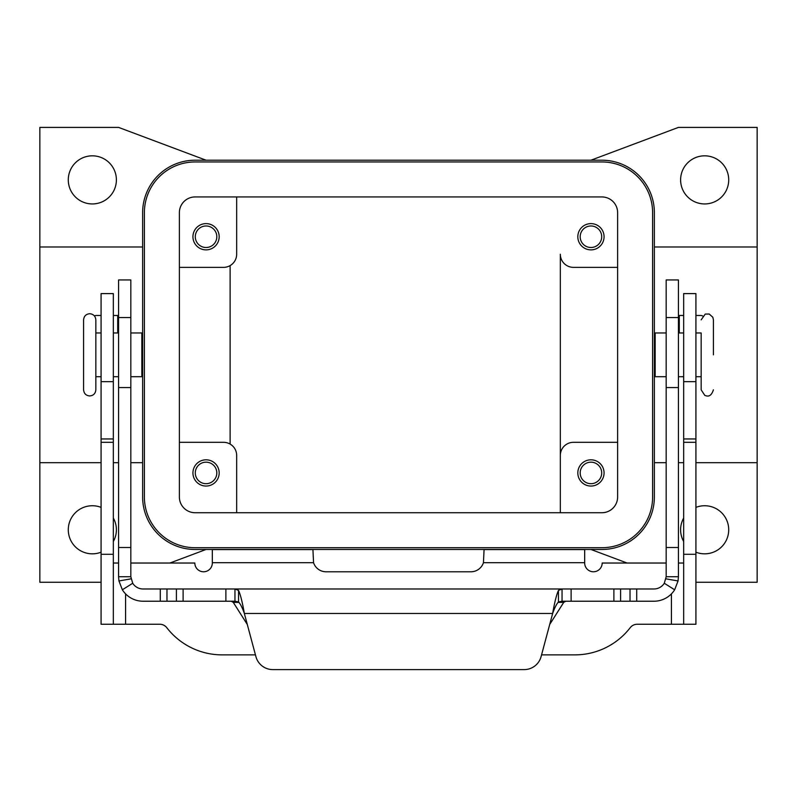 <?xml version="1.0" encoding="UTF-8"?>
<svg xmlns="http://www.w3.org/2000/svg" width="797" height="797" viewBox="0 0 797 797"><rect width="100%" height="100%" fill="white"/><g stroke="black" fill="none" stroke-linecap="round" stroke-linejoin="round"><path stroke-width="1.2" d="M695.92 332.967L701.161 332.967L701.161 389.823L701.161 376.702L695.92 376.702M713.415 354.834L713.415 319.846L713.415 354.834M83.585 319.846L83.585 354.834L83.585 319.846C83.954 316.13 85.996 314.088 89.712 313.719C93.428 314.088 95.471 316.13 95.839 319.846L95.839 389.823C95.471 393.549 93.428 395.591 89.712 395.95C85.996 395.591 83.954 393.549 83.585 389.823L83.585 354.834L83.585 389.823M101.08 381.673L101.08 624.26L113.333 624.26L113.333 293.605L101.08 293.605L101.08 381.673L113.333 381.673M68.283 179.883A24.059 24.059 0 0 1 92.332 155.823A24.059 24.059 0 0 1 116.392 179.883A24.059 24.059 0 0 1 92.332 203.942A24.059 24.059 0 0 1 68.283 179.883M113.333 518.04A24.059 24.059 0 0 1 113.333 541.532M101.08 552.191A24.059 24.059 0 0 1 68.283 529.786A24.059 24.059 0 0 1 101.08 507.38M695.92 507.38A24.059 24.059 0 0 1 728.717 529.786A24.059 24.059 0 0 1 695.92 552.191M683.667 541.532A24.059 24.059 0 0 1 683.667 518.04M728.717 179.883A24.059 24.059 0 0 1 704.668 203.942A24.059 24.059 0 0 1 680.608 179.883A24.059 24.059 0 0 1 704.668 155.823A24.059 24.059 0 0 1 728.717 179.883M666.172 332.967L655.154 332.967L655.154 376.702L666.172 376.702M130.828 332.967L141.846 332.967L141.846 376.702L130.828 376.702M601.705 236.739A10.76 10.76 0 0 0 590.946 225.979A10.76 10.76 0 0 0 580.186 236.739A10.76 10.76 0 0 0 590.946 247.498A10.76 10.76 0 0 0 601.705 236.739M577.825 236.739A13.121 13.121 0 0 1 590.946 223.618A13.121 13.121 0 0 1 604.066 236.739A13.121 13.121 0 0 1 590.946 249.869A13.121 13.121 0 0 1 577.825 236.739M195.295 472.93A10.76 10.76 0 0 0 206.054 483.689A10.76 10.76 0 0 0 216.814 472.93A10.76 10.76 0 0 0 206.054 462.17A10.76 10.76 0 0 0 195.295 472.93M219.175 472.93A13.121 13.121 0 0 1 206.054 486.05A13.121 13.121 0 0 1 192.934 472.93A13.121 13.121 0 0 1 206.054 459.809A13.121 13.121 0 0 1 219.175 472.93M195.295 236.739A10.76 10.76 0 0 0 206.054 247.498A10.76 10.76 0 0 0 216.814 236.739A10.76 10.76 0 0 0 206.054 225.979A10.76 10.76 0 0 0 195.295 236.739M219.175 236.739A13.121 13.121 0 0 1 206.054 249.869A13.121 13.121 0 0 1 192.934 236.739A13.121 13.121 0 0 1 206.054 223.618A13.121 13.121 0 0 1 219.175 236.739M580.186 472.93A10.76 10.76 0 0 0 590.946 483.689A10.76 10.76 0 0 0 601.705 472.93A10.76 10.76 0 0 0 590.946 462.17A10.76 10.76 0 0 0 580.186 472.93M577.825 472.93A13.121 13.121 0 0 1 590.946 459.809A13.121 13.121 0 0 1 604.066 472.93A13.121 13.121 0 0 1 590.946 486.05A13.121 13.121 0 0 1 577.825 472.93M130.828 563.031L194.827 563.031A8.747 8.747 0 0 0 203.574 571.778A8.747 8.747 0 0 0 212.321 563.031L212.321 549.581L312.922 549.581L313.56 562.702A13.121 13.121 0 0 0 326.043 571.778L470.957 571.778A13.121 13.121 0 0 0 483.44 562.702L484.078 549.581L584.679 549.581L584.679 562.702L483.44 562.702M142.633 246.98L39.85 246.98L39.85 462.688L101.08 462.688M113.333 462.688L118.574 462.688M130.828 462.688L142.633 462.688M39.85 246.98L39.85 127.4L118.574 127.4L206.054 160.207M101.08 582.268L39.85 582.268L39.85 462.688M206.054 549.472L169.9 563.031M590.946 160.207L678.426 127.4L757.15 127.4L757.15 246.98L654.367 246.98M757.15 246.98L757.15 462.688L695.92 462.688M683.667 462.688L678.426 462.688M666.172 462.688L654.367 462.688M757.15 462.688L757.15 582.268L695.92 582.268M654.367 212.689L654.367 496.979A52.482 52.482 0 0 1 601.884 549.472L195.116 549.472A52.482 52.482 0 0 1 142.633 496.979L142.633 212.689A52.482 52.482 0 0 1 195.116 160.207L601.884 160.207A52.482 52.482 0 0 1 654.367 212.689M627.1 563.031L590.946 549.472M230.114 265.6L230.114 444.068M617.625 442.315L573.451 442.315A13.121 13.121 0 0 0 560.331 455.436L560.331 254.243A13.121 13.121 0 0 0 573.451 267.364L617.625 267.364M179.375 442.315L223.549 442.315A13.121 13.121 0 0 1 236.669 455.436L236.669 512.73M695.92 624.26L683.667 624.26L683.667 293.605L695.92 293.605L695.92 624.26L637.162 624.26A8.747 8.747 0 0 0 630.238 627.657A69.977 69.977 0 0 1 574.846 654.875L541.562 654.875M255.438 654.875L222.154 654.875A69.977 69.977 0 0 1 166.762 627.657A8.747 8.747 0 0 0 159.838 624.26L113.333 624.26M118.574 563.031L113.333 563.031M560.331 455.436L560.331 512.73L560.331 455.436M179.375 267.364L223.549 267.364A13.121 13.121 0 0 0 236.669 254.243L236.669 196.939M666.172 563.031L602.173 563.031A8.747 8.747 0 0 1 593.426 571.778A8.747 8.747 0 0 1 584.679 563.031L584.679 562.702M683.667 563.031L678.426 563.031M652.613 212.689A50.739 50.739 0 0 0 601.884 161.95L195.116 161.95A50.739 50.739 0 0 0 144.387 212.689L144.387 496.979A50.739 50.739 0 0 0 195.116 547.718L601.884 547.718A50.739 50.739 0 0 0 652.613 496.979L652.613 212.689M179.375 496.979L179.375 212.689A15.741 15.741 0 0 1 195.116 196.939L601.884 196.939A15.741 15.741 0 0 1 617.625 212.689L617.625 496.979A15.741 15.741 0 0 1 601.884 512.73L195.116 512.73A15.741 15.741 0 0 1 179.375 496.979M130.828 576.729L130.828 279.956L118.574 279.956L118.574 576.729L130.828 576.729L132.71 583.255L122.349 589.79A24.498 24.498 0 0 0 143.071 601.227L234.956 601.227L234.956 588.983L653.929 588.983A12.244 12.244 0 0 0 664.29 583.255L666.172 576.729L666.172 279.956L678.426 279.956L678.426 576.729L678.058 580.963L674.651 589.79A24.498 24.498 0 0 1 653.929 601.227L562.044 601.227L558.448 601.944L558.448 590.418C556.515 594.701 554.582 602.383 552.65 613.471C554.582 607.932 556.515 604.086 558.448 601.944M231.22 601.227L233.282 602.373L247.299 624.489M118.574 315.473L113.333 315.473M234.956 601.227L238.552 601.944C240.485 604.086 242.418 607.932 244.35 613.471C242.418 602.383 240.485 594.701 238.552 590.418L234.956 588.983L143.071 588.983A12.244 12.244 0 0 1 132.71 583.255M122.349 589.79L118.942 580.963L118.574 576.729M272.813 669.6A17.494 17.494 0 0 1 255.917 656.638L244.35 613.471L552.65 613.471L541.083 656.638A17.494 17.494 0 0 1 524.187 669.6L272.813 669.6M94.425 315.931A4.374 4.374 0 0 1 96.377 315.473L101.08 315.473M549.701 624.489L563.718 602.373L565.78 601.227M562.044 601.227L562.044 588.983L558.448 590.418M666.172 576.729L678.426 576.729M683.667 315.473L678.426 315.473M702.575 315.931A4.374 4.374 0 0 0 700.623 315.473L695.92 315.473M101.08 442.315L113.333 442.315M101.08 554.284L113.333 554.284M313.56 562.702L212.321 562.702M125.577 593.875L125.577 624.26M101.08 438.958L113.333 438.958M671.423 624.26L671.423 593.875M695.92 554.284L683.667 554.284M695.92 442.315L683.667 442.315M695.92 438.958L683.667 438.958M695.92 381.673L683.667 381.673M678.426 317.565L666.172 317.565M118.574 317.565L130.828 317.565M117.707 332.967L117.707 315.473M238.552 601.944L238.552 590.418M225.88 601.227L225.88 588.983M131.007 578.841L118.942 580.963M160.277 601.227L160.277 588.983M166.971 601.227L166.971 588.983M176.416 601.227L176.416 588.983M183.111 601.227L183.111 588.983M118.574 547.509L130.828 547.509M118.574 387.551L130.828 387.551M563.718 602.373L558.01 602.373M238.99 602.373L233.282 602.373M665.993 578.841L678.058 580.963M664.29 583.255L674.651 589.79M678.426 547.509L666.172 547.509M679.293 315.473L679.293 332.967M678.426 387.551L666.172 387.551M636.723 601.227L636.723 588.983M630.029 601.227L630.029 588.983M620.584 601.227L620.584 588.983M613.889 601.227L613.889 588.983M571.12 601.227L571.12 588.983M713.415 319.846L712.837 317.266L709.21 314.028L705.235 314.078L701.161 319.846M678.426 332.967L683.667 332.967M654.367 341.714L655.154 341.714M118.574 332.967L113.333 332.967M101.08 376.702L95.839 376.702M142.633 367.955L141.846 367.955M142.633 341.714L141.846 341.714M118.574 376.702L113.333 376.702M101.08 332.967L95.839 332.967M678.426 376.702L683.667 376.702M654.367 367.955L655.154 367.955M701.161 389.823L704.837 395.442C706.381 395.74 710.595 398.38 713.415 389.823"/></g></svg>
